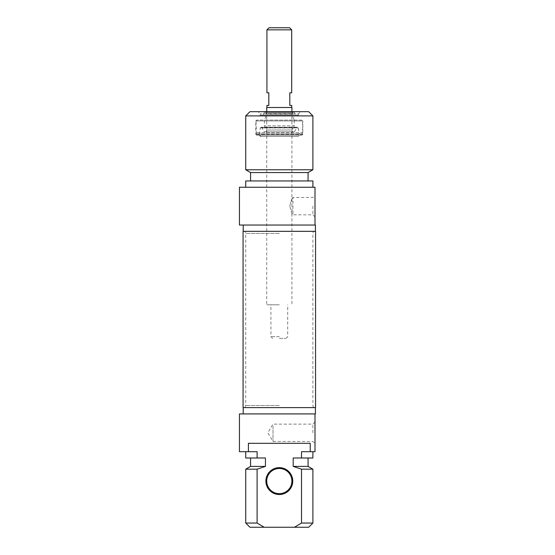 <?xml version="1.0" encoding="UTF-8"?>
<svg xmlns="http://www.w3.org/2000/svg" width="555" height="555" viewBox="0 0 555 555"><rect width="100%" height="100%" fill="white"/><g stroke="black" fill="none" stroke-linecap="round" stroke-linejoin="round"><path stroke-width="0.42" stroke-dasharray="2.77 2.08" d="M279.318 233.426L245.733 233.426L279.318 233.426M279.318 231.331L245.171 231.331L279.318 231.331M279.318 405.525L245.733 405.525L279.318 405.525M243.069 231.331L315.559 231.331M279.318 407.62L243.215 407.62L279.318 407.62M315.559 407.62L243.069 407.62M279.318 336.684L270.923 336.684L279.318 336.684M279.318 338.363L286.033 338.363L279.318 338.363M279.318 304.785L266.726 304.785L279.318 304.785M269.029 27.75L289.599 27.75M291.701 29.852L266.934 29.852M279.318 107.504L266.934 107.504L279.318 107.504M266.934 105.401L268.821 105.401L268.821 92.81L266.934 92.81M291.701 92.81L289.807 92.81L289.807 105.401L291.701 105.401M266.726 107.504L291.909 107.504M298.201 135.205L260.427 135.205L298.201 135.205L298.201 136.468L260.427 136.468L298.201 136.468L299.464 135.205L259.164 135.205L299.464 135.205M289.842 206.141C290.98 200.882 292.02 197.989 292.957 197.469C292.02 197.989 290.98 200.882 289.842 206.141C290.98 211.4 292.02 214.292 292.957 214.82C292.02 214.292 290.98 211.4 289.842 206.141M297.577 115.058L261.058 115.058L297.577 115.058L298.417 115.898L260.219 115.898L298.417 115.898L298.417 113.796L260.219 113.796L298.417 113.796L300.512 111.701L258.117 111.701L300.512 111.701M301.982 120.095L256.646 120.095L301.982 120.095L302.822 120.934L255.806 120.934L302.822 120.934L302.822 134.365L255.806 134.365L302.822 134.365L301.982 135.205L256.646 135.205L301.982 135.205M301.774 120.095L256.861 120.095L301.774 120.095L302.614 120.934L302.614 132.687L256.022 132.687L302.614 132.687L302.274 133.949L256.354 133.949L302.274 133.949M249.93 111.701L308.698 111.701M312.895 206.141L312.895 214.82L312.895 206.141M314.997 206.141L314.997 216.915L314.997 206.141M239.441 187.257L314.997 187.257L314.997 225.032L239.441 225.032M312.895 115.898L245.733 115.898M245.733 169.774L312.895 169.774M315.413 231.331L243.215 231.331L315.413 231.331M314.997 225.032L315.413 225.032M250.562 172.563L308.067 172.563M308.067 180.958L250.562 180.958L308.067 180.958M245.733 180.958L312.895 180.958M312.895 187.257L245.733 187.257L312.895 187.257M292.749 112.943L265.887 112.943L292.749 112.943L291.965 114.073L294.219 120.095L264.416 120.095L294.219 120.095L294.219 125.812L264.416 125.812L294.219 125.812L292.048 130.009L266.58 130.009L292.048 130.009C291.743 131.035 292.117 131.646 293.165 131.847L265.463 131.847L293.165 131.847M264.208 131.847L294.427 131.847L264.208 131.847L261.877 127.664L296.758 127.664L298.319 127.941L299.256 133.949L259.379 133.949L299.256 133.949M256.354 133.949L256.022 120.934L302.614 120.934L256.022 120.934L256.861 120.095M294.219 112.117L264.416 112.117L294.219 112.117L295.551 115.058L263.084 115.058L295.551 115.058M292.957 112.117L265.672 112.117L292.957 112.117L292.957 112.943L265.672 112.943L292.957 112.943M279.318 468.482A12.592 12.592 0 0 0 268.412 487.373A12.592 12.592 0 0 0 290.223 487.373A12.592 12.592 0 0 0 279.318 468.482M248.397 443.299L310.231 443.299L248.397 443.299L248.397 451.694L257.104 451.694L257.104 457.993L265.443 457.993L265.443 466.387L257.104 469.176L257.104 523.053L264.18 527.25L294.448 527.25L301.525 523.053L301.525 469.176L293.186 466.387L293.186 457.993L301.525 457.993L301.525 451.694L310.231 451.694L310.231 443.299L248.397 443.299M279.318 467.643A13.431 13.431 0 0 1 290.945 487.796A13.431 13.431 0 0 1 267.683 487.796A13.431 13.431 0 0 1 279.318 467.643M308.698 527.25L294.448 527.25M301.525 523.053L312.895 523.053M312.895 469.176L301.525 469.176M308.067 466.387L293.186 466.387M293.186 457.993L308.067 457.993L293.186 457.993M312.895 457.993L301.525 457.993M301.525 451.694L312.895 451.694L301.525 451.694M239.441 413.919L314.997 413.919L314.997 451.694L310.231 451.694M248.397 451.694L239.441 451.694M273.018 426.143L273.018 441.482L273.018 426.143M312.895 432.81L312.895 424.131L312.895 432.81M264.18 527.25L249.93 527.25M314.997 432.81L314.997 422.029L314.997 432.81M245.733 523.053L257.104 523.053M257.104 469.176L245.733 469.176M314.997 413.919L315.413 413.919M265.443 466.387L250.562 466.387M265.443 457.993L250.562 457.993L265.443 457.993M257.104 457.993L245.733 457.993M257.104 451.694L245.733 451.694L257.104 451.694M291.965 114.073L266.671 114.073L291.965 114.073M294.427 131.847L296.758 127.664L261.877 127.664L261.141 127.227L260.309 127.941L298.319 127.941L260.309 127.941L259.379 133.949M313.457 407.62L312.895 405.525L312.895 233.426L313.457 231.331M245.171 407.62L245.733 405.525L245.733 233.426L245.171 231.331M286.033 338.363L287.712 336.684L287.712 304.785M272.602 338.363L270.923 336.684L270.923 304.785M266.726 111.701L266.726 304.785M291.909 111.701L291.909 304.785M259.164 135.205L260.427 136.468L260.427 135.205M314.997 216.915L312.895 214.82L292.957 214.82L292.957 197.469L312.895 197.469L314.997 195.367M261.058 115.058L260.219 115.898L260.219 113.796L258.117 111.701M256.646 135.205L255.806 134.365L255.806 120.934L256.646 120.095M265.463 131.847C266.525 131.639 266.893 131.029 266.58 130.009L264.416 125.812L264.416 120.095L266.671 114.073L265.887 112.943M297.494 127.227L261.141 127.227L297.494 127.227M264.416 112.117L263.084 115.058M265.672 112.117L265.672 112.943M314.997 422.029L312.895 424.131L273.018 424.131L267.808 432.81L273.018 441.482L312.895 441.482L314.997 443.584"/><path stroke-width="0.83" d="M279.318 231.331L243.069 231.331L243.069 407.62L315.559 407.62L315.559 231.331L279.318 231.331M291.701 29.852L289.599 27.75L269.029 27.75L266.934 29.852L291.701 29.852L291.701 92.81L289.807 92.81L289.807 105.401L291.701 105.401L291.701 107.504M266.934 29.852L266.934 92.81L268.821 92.81L268.821 105.401L266.934 105.401L266.934 107.504M291.909 111.701L291.909 107.504L266.726 107.504L266.726 111.701M312.895 115.898L308.698 111.701L249.93 111.701L245.733 115.898L312.895 115.898L312.895 169.774L245.733 169.774L245.733 115.898M314.997 225.032L314.997 187.257L239.441 187.257L239.441 225.032L315.413 225.032L315.413 231.331M312.895 169.774L308.067 172.563L250.562 172.563L245.733 169.774M308.067 172.563L308.067 180.958M312.895 187.257L312.895 180.958L245.733 180.958L245.733 187.257M279.318 493.673A12.592 12.592 0 0 1 266.726 481.081A12.592 12.592 0 0 1 279.318 468.482A12.592 12.592 0 0 1 291.909 481.081A12.592 12.592 0 0 1 279.318 493.673M279.318 494.512A13.431 13.431 0 0 0 290.945 474.358A13.431 13.431 0 0 0 267.683 474.358A13.431 13.431 0 0 0 279.318 494.512M248.397 451.694L248.397 443.299L310.231 443.299L310.231 451.694L301.525 451.694L301.525 457.993L293.186 457.993L293.186 466.387L301.525 469.176L301.525 523.053L294.448 527.25L264.18 527.25L257.104 523.053L257.104 469.176L265.443 466.387L265.443 457.993L257.104 457.993L257.104 451.694L239.441 451.694L239.441 413.919L315.413 413.919L315.413 407.62M294.448 527.25L308.698 527.25L312.895 523.053L301.525 523.053M301.525 469.176L312.895 469.176L312.895 523.053M293.186 466.387L308.067 466.387L312.895 469.176M301.525 457.993L312.895 457.993L312.895 451.694M310.231 451.694L314.997 451.694L314.997 413.919M257.104 523.053L245.733 523.053L249.93 527.25L264.18 527.25M245.733 523.053L245.733 469.176L257.104 469.176M245.733 469.176L250.562 466.387L265.443 466.387M245.733 451.694L245.733 457.993L257.104 457.993M243.215 225.032L243.215 231.331M250.562 172.563L250.562 180.958M308.067 466.387L308.067 457.993M243.215 413.919L243.215 407.62M250.562 466.387L250.562 457.993"/></g></svg>
